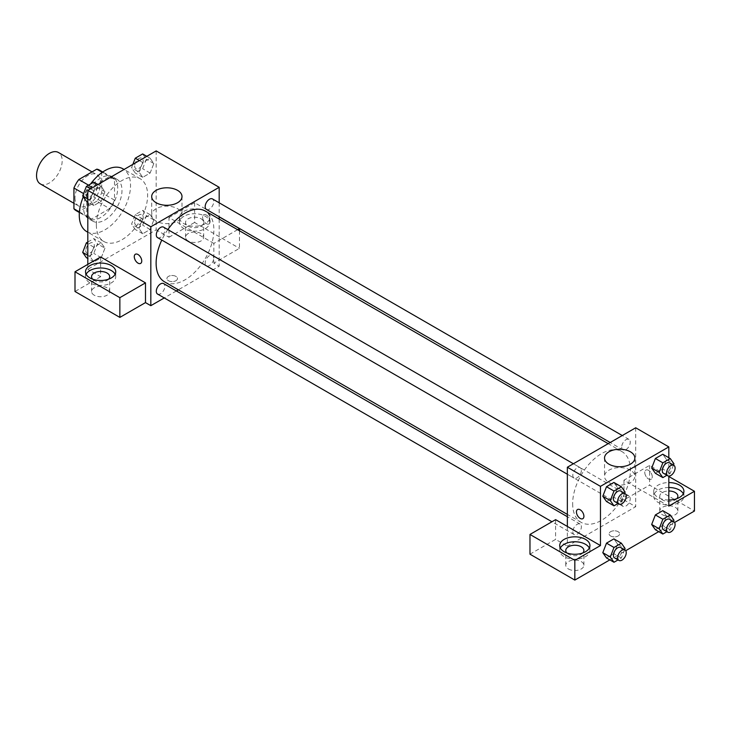 <?xml version="1.0" encoding="UTF-8"?>
<svg xmlns="http://www.w3.org/2000/svg" width="731" height="731" viewBox="0 0 731 731"><rect width="100%" height="100%" fill="white"/><g stroke="black" fill="none" stroke-linecap="round" stroke-linejoin="round"><path stroke-width="0.55" stroke-dasharray="3.65 2.74" d="M40.306 183.883A18.129 10.462 120 0 0 58.425 173.411A18.129 10.462 120 0 0 58.425 152.487M75.001 197.781A18.129 10.462 120 0 0 78.756 206.078A18.129 10.462 120 0 0 96.876 195.616A18.129 10.462 120 0 0 96.876 174.682A18.129 10.462 120 0 0 82.914 179.543A18.129 10.462 120 0 0 75.001 197.781M101.7 171.986L101.7 192.746A23.392 13.505 120 0 1 96.803 201.226L109.623 208.618A23.392 13.505 120 0 0 114.511 200.148L114.511 179.378L101.7 171.986A23.392 13.505 120 0 0 99.507 170.122M96.803 201.226L78.82 211.606A23.392 13.505 120 0 1 76.115 210.638M109.623 208.618L91.64 219.008L78.82 211.606M79.405 211.944L86.751 216.175L86.751 195.415L83.599 193.596M86.751 216.175A23.392 13.505 120 0 0 88.935 218.039A23.392 13.505 120 0 0 91.64 219.008M114.511 179.378A23.392 13.505 120 0 0 112.327 177.523A23.392 13.505 120 0 0 109.623 176.555L102.285 172.315M86.751 195.415A23.392 13.505 120 0 1 91.64 186.944L109.623 176.555M100.631 217.509A24.169 13.953 -60 0 1 88.552 218.706A24.169 13.953 -60 0 1 88.552 190.8A24.169 13.953 -60 0 1 112.711 176.847A24.169 13.953 -60 0 1 116.421 196.219A24.169 13.953 -60 0 1 100.631 217.509M104.908 219.976A24.169 13.953 120 0 0 120.688 198.686A24.169 13.953 120 0 0 116.987 179.314A24.169 13.953 120 0 0 98.365 185.793A24.169 13.953 120 0 0 87.811 210.117A24.169 13.953 120 0 0 92.819 221.173A24.169 13.953 120 0 0 104.908 219.976M91.64 186.944L88.561 185.162M114.511 200.148L101.7 192.746M86.779 231.645A36.248 20.925 120 0 0 123.027 210.711A36.248 20.925 120 0 0 123.027 168.852M90.543 184.02A36.248 20.925 120 0 0 83.288 196.822M96.355 224.91A36.248 20.925 120 0 0 103.866 241.504A36.248 20.925 120 0 0 140.114 220.579A36.248 20.925 120 0 0 140.114 178.72A36.248 20.925 120 0 0 112.181 188.434A36.248 20.925 120 0 0 96.355 224.91M156.169 150.915L156.169 229.845L87.811 269.31L87.811 264.375M104.953 248.165L101.253 257.705L93.851 261.972L90.16 256.709L93.851 247.179L101.253 242.902L104.953 248.165L101.253 257.705L93.851 261.972L90.16 256.709L93.851 247.179L101.253 242.902L104.953 248.165L97.479 243.852L93.778 253.383L86.377 257.659M139.027 228.492L142.728 218.962L150.129 214.686L153.83 219.949L150.129 229.488L142.728 233.756L139.027 228.492L142.728 218.962L150.129 214.686L153.83 219.949L150.129 229.488L142.728 233.756L139.027 228.492L131.553 224.179L135.253 214.64L142.655 210.373L146.355 215.636L142.655 225.166L135.253 229.443L131.553 224.179M139.027 172.059L142.728 162.529L150.129 158.252L153.83 163.516L150.129 173.055L142.728 177.322L139.027 172.059L142.728 162.529L150.129 158.252L153.83 163.516L150.129 173.055L142.728 177.322L139.027 172.059L131.553 167.746L132.859 164.374M90.16 200.276L93.851 190.745L101.253 186.469L104.953 191.732L101.253 201.272L93.851 205.539L90.16 200.276L93.851 190.745L101.253 186.469L104.953 191.732L101.253 201.272L93.851 205.539L90.16 200.276L87.811 198.923M206.361 215.042A5.291 3.052 -120 0 0 203.721 214.786A5.291 3.052 -120 0 0 203.721 220.89A5.291 3.052 -120 0 0 209.011 223.942A5.291 3.052 -120 0 0 209.815 219.702A5.291 3.052 -120 0 0 206.361 215.042A5.291 3.052 60 0 1 209.815 219.702A5.291 3.052 60 0 1 209.002 223.942A5.291 3.052 60 0 1 203.721 220.89A5.291 3.052 60 0 1 203.721 214.786A5.291 3.052 60 0 1 206.361 215.051M237.593 229.698L213.845 243.414L213.845 263.142L219.181 266.221L178.337 289.805M213.845 243.414L168.989 217.509L168.989 237.246L156.169 229.845M219.181 202.816L219.181 216.769M219.181 219.062L219.181 266.221M183.938 211.35A15.104 8.717 180 0 1 200.395 209.459A15.104 8.717 180 0 1 209.724 217.509A15.104 8.717 180 0 1 194.62 226.235A15.104 8.717 180 0 1 179.515 217.509A15.104 8.717 180 0 1 183.938 211.35M168.989 217.509L194.62 202.715L219.181 216.897M183.938 216.275A15.104 8.717 0 0 0 179.515 222.443A15.104 8.717 0 0 0 194.62 231.17A15.104 8.717 0 0 0 209.724 222.443A15.104 8.717 0 0 0 200.395 214.393A15.104 8.717 0 0 0 183.938 216.275M201.025 218.743A9.064 5.236 180 0 1 203.675 222.443A9.064 5.236 180 0 1 198.083 227.277A9.064 5.236 180 0 1 188.205 226.144A9.064 5.236 180 0 1 185.555 222.443A9.064 5.236 180 0 1 191.147 217.61A9.064 5.236 180 0 1 201.025 218.743M188.205 240.947A9.064 5.236 180 0 1 185.555 237.246A9.064 5.236 180 0 1 194.62 232.01A9.064 5.236 180 0 1 203.675 237.246A9.064 5.236 180 0 1 198.083 242.08A9.064 5.236 180 0 1 188.205 240.947M239.476 230.777L239.476 248.348L213.845 263.142M194.62 202.715L194.62 222.443L239.476 248.348M168.989 237.246L194.62 222.443M156.132 208.71A15.15 8.745 0 0 0 151.692 214.896A15.15 8.745 0 0 0 166.851 223.649A15.15 8.745 0 0 0 182.001 214.896A15.15 8.745 0 0 0 172.644 206.818A15.15 8.745 0 0 0 156.132 208.71M100.631 256.974L100.631 276.711L87.811 269.31M140.654 263.407L140.663 263.398A5.291 3.052 -120 0 0 140.663 263.398A5.291 3.052 -120 0 0 140.663 257.294A5.291 3.052 -120 0 0 135.372 254.242L135.372 254.242M86.148 274.244A15.104 8.717 0 0 0 85.527 276.711A15.104 8.717 0 0 0 100.631 285.428A15.104 8.717 0 0 0 115.736 276.711A15.104 8.717 0 0 0 115.114 274.244M108.627 279.178A9.064 5.236 180 0 1 94.226 280.412A9.064 5.236 180 0 1 92.636 279.178M94.226 295.205A9.064 5.236 180 0 1 91.567 291.505A9.064 5.236 180 0 1 100.631 286.278A9.064 5.236 180 0 1 109.696 291.505A9.064 5.236 180 0 1 104.104 296.338A9.064 5.236 180 0 1 94.226 295.205M100.631 276.711L75.001 291.505M175.924 280.713A5.291 3.052 0 0 0 177.478 278.557A5.291 3.052 0 0 0 172.187 275.505A5.291 3.052 0 0 0 166.906 278.557A5.291 3.052 0 0 0 170.168 281.38A5.291 3.052 0 0 0 175.924 280.713A5.291 3.052 180 0 1 170.168 281.371A5.291 3.052 180 0 1 166.906 278.557A5.291 3.052 180 0 1 172.187 275.505A5.291 3.052 180 0 1 177.478 278.557A5.291 3.052 180 0 1 175.924 280.713M176.354 290.956L164.265 297.928M157.549 237.621A6.04 3.491 120 0 0 162.2 235.994A6.04 3.491 120 0 0 164.84 229.918A6.04 3.491 120 0 0 163.589 227.149M213.717 258.134A6.04 3.491 120 0 0 212.465 255.366A6.04 3.491 120 0 0 207.805 256.992A6.04 3.491 120 0 0 205.173 263.069A6.04 3.491 120 0 0 206.416 265.837A6.04 3.491 120 0 0 211.076 264.22A6.04 3.491 120 0 0 213.717 258.134M157.549 294.054A6.04 3.491 120 0 0 162.2 292.427A6.04 3.491 120 0 0 164.84 286.351A6.04 3.491 120 0 0 163.589 283.582M206.416 209.404A6.04 3.491 120 0 0 211.076 207.778A6.04 3.491 120 0 0 213.717 201.701A6.04 3.491 120 0 0 212.465 198.933M164.585 281.864A40.845 23.584 120 0 0 196.054 270.918A40.845 23.584 120 0 0 213.881 229.817A40.845 23.584 120 0 0 205.429 211.122M167.828 229.598A40.845 23.584 120 0 0 161.789 240.06M572.656 503.65A40.845 23.584 120 0 0 581.108 522.345A40.845 23.584 120 0 0 621.953 498.761A40.845 23.584 120 0 0 621.953 451.603A40.845 23.584 120 0 0 590.484 462.549A40.845 23.584 120 0 0 572.656 503.65M581.364 470.398A6.04 3.491 -60 0 1 578.733 476.475A6.04 3.491 -60 0 1 574.073 478.101A6.04 3.491 -60 0 1 574.073 471.12A6.04 3.491 -60 0 1 580.112 467.63A6.04 3.491 -60 0 1 581.364 470.398M621.697 503.549A6.04 3.491 120 0 0 622.949 506.318A6.04 3.491 120 0 0 628.989 502.827A6.04 3.491 120 0 0 628.989 495.846A6.04 3.491 120 0 0 624.338 497.464A6.04 3.491 120 0 0 621.697 503.549M572.821 531.766A6.04 3.491 120 0 0 574.073 534.535A6.04 3.491 120 0 0 580.112 531.044A6.04 3.491 120 0 0 580.112 524.063A6.04 3.491 120 0 0 575.461 525.68A6.04 3.491 120 0 0 572.821 531.766M621.697 447.116A6.04 3.491 120 0 0 622.949 449.885A6.04 3.491 120 0 0 628.989 446.394A6.04 3.491 120 0 0 628.989 439.413A6.04 3.491 120 0 0 624.338 441.031A6.04 3.491 120 0 0 621.697 447.116M567.357 526.439L567.357 546.167L635.705 506.702L623.963 499.922L649.594 485.128L694.45 511.024M635.705 427.781L635.705 506.702M610.613 535.997A5.291 3.052 0 0 0 616.37 536.655A5.291 3.052 0 0 0 619.632 533.84A5.291 3.052 0 0 0 614.351 530.788A5.291 3.052 0 0 0 609.06 533.84A5.291 3.052 0 0 0 610.613 535.997A5.291 3.052 180 0 1 609.06 533.831A5.291 3.052 180 0 1 614.351 530.779A5.291 3.052 180 0 1 619.632 533.831A5.291 3.052 180 0 1 616.37 536.655A5.291 3.052 180 0 1 610.613 535.987M662.414 514.725A9.064 5.236 0 0 0 672.282 515.858A9.064 5.236 0 0 0 677.884 511.024A9.064 5.236 0 0 0 668.819 505.788A9.064 5.236 0 0 0 659.755 511.024A9.064 5.236 0 0 0 662.414 514.725M568.426 568.983A9.064 5.236 0 0 0 578.303 570.116A9.064 5.236 0 0 0 583.895 565.282A9.064 5.236 0 0 0 574.831 560.056A9.064 5.236 0 0 0 565.767 565.282A9.064 5.236 0 0 0 568.426 568.983M609.837 559.873L625.727 550.699M658.713 531.656L674.594 522.482M529.975 554.189L555.606 539.387L567.357 546.167M676.805 498.688A9.064 5.236 180 0 1 662.414 499.922A9.064 5.236 180 0 1 659.755 496.221A9.064 5.236 180 0 1 668.819 490.994M668.819 487.504A15.104 8.717 0 0 0 658.138 490.053A15.104 8.717 0 0 0 653.715 496.221A15.104 8.717 0 0 0 668.819 504.947A15.104 8.717 0 0 0 683.924 496.221A15.104 8.717 0 0 0 683.302 493.754M668.819 500.013A15.104 8.717 180 0 1 653.715 491.287A15.104 8.717 180 0 1 658.138 485.128A15.104 8.717 180 0 1 668.819 482.57M582.826 552.956A9.064 5.236 180 0 1 568.426 554.18A9.064 5.236 180 0 1 566.836 552.956M560.348 548.022A15.104 8.717 0 0 0 559.727 550.489A15.104 8.717 0 0 0 574.831 559.206A15.104 8.717 0 0 0 589.935 550.489A15.104 8.717 0 0 0 589.323 548.022M555.606 519.65L555.606 539.387M668.819 506.09L623.963 480.194L649.594 465.391L668.819 476.493M649.594 465.391L649.594 485.128M623.963 480.194L623.963 499.922M651.677 524.465L655.387 514.935M666.48 515.922L662.779 510.658L666.489 515.912L662.77 525.461L655.378 529.728L662.779 525.461L666.48 515.922L673.955 520.244M666.48 459.488L662.77 469.028L655.378 473.295L662.779 469.028L666.48 459.488L662.779 454.225L666.48 459.488L673.955 463.81M651.677 468.032L655.387 458.501M617.604 487.705L613.894 497.244L606.502 501.512L613.903 497.244L617.604 487.705L613.903 482.442L617.604 487.705L625.078 492.027M602.801 496.248L606.511 486.718M602.801 552.682L606.511 543.151M617.604 544.138L613.903 538.875L617.613 544.129L613.894 553.678L606.502 557.945L613.903 553.678L617.604 544.138L625.078 548.46M668.819 457.716L668.819 476.064M630.405 470.161A15.15 8.745 0 0 0 613.894 468.26A15.15 8.745 0 0 0 604.537 476.347A15.15 8.745 0 0 0 619.687 485.092A15.15 8.745 0 0 0 634.837 476.347A15.15 8.745 0 0 0 630.405 470.161M582.817 518.681L582.817 518.681A5.291 3.052 -120 0 0 582.817 512.577A5.291 3.052 -120 0 0 577.536 509.525A5.291 3.052 -120 0 0 577.527 509.525L577.536 509.525M648.525 470.325A5.291 3.052 -120 0 0 645.884 470.06A5.291 3.052 -120 0 0 645.884 476.164A5.291 3.052 -120 0 0 651.166 479.216A5.291 3.052 -120 0 0 651.979 474.986A5.291 3.052 -120 0 0 648.525 470.325A5.291 3.052 60 0 1 651.979 474.986A5.291 3.052 60 0 1 651.166 479.225A5.291 3.052 60 0 1 645.875 476.173A5.291 3.052 60 0 1 645.875 470.06A5.291 3.052 60 0 1 648.525 470.325M624.585 493.306L621.377 501.557L618.051 503.485M614.661 501.53A6.04 3.491 120 0 0 620.701 498.039A6.04 3.491 120 0 0 620.701 491.068M621.377 501.557L613.903 497.244M673.452 465.09L670.254 473.341L666.919 475.269M663.529 473.313A6.04 3.491 120 0 0 669.578 469.823A6.04 3.491 120 0 0 669.578 462.851M670.254 473.341L662.779 469.028M624.585 549.739L621.377 557.991L618.051 559.919M614.661 557.963A6.04 3.491 120 0 0 620.701 554.473A6.04 3.491 120 0 0 620.701 547.501M621.377 557.991L613.903 553.678M673.452 521.523L670.254 529.774L666.919 531.702M663.529 529.747A6.04 3.491 120 0 0 669.578 526.256A6.04 3.491 120 0 0 669.578 519.284M670.254 529.774L662.779 525.461M93.778 182.156L97.479 187.419L93.778 196.95L86.377 201.226M85.81 194.154A6.04 3.491 120 0 0 87.062 196.922A6.04 3.491 120 0 0 93.102 193.432A6.04 3.491 120 0 0 93.102 186.46A6.04 3.491 120 0 0 88.442 188.077A6.04 3.491 120 0 0 85.81 194.154M104.953 191.732L97.479 187.419M101.253 201.272L93.778 196.95M93.851 205.539L87.811 202.048M93.851 190.745L90.525 188.817M101.253 186.469L97.927 184.541M85.774 194.135A6.04 3.491 120 0 0 87.026 196.904A6.04 3.491 120 0 0 93.065 193.413A6.04 3.491 120 0 0 93.065 186.432A6.04 3.491 120 0 0 88.414 188.059A6.04 3.491 120 0 0 85.774 194.135M142.655 153.939L146.355 159.203L142.655 168.733L135.253 173.009L131.553 167.746M134.678 165.937A6.04 3.491 120 0 0 135.929 168.706A6.04 3.491 120 0 0 141.969 165.215A6.04 3.491 120 0 0 141.969 158.243A6.04 3.491 120 0 0 137.318 159.861A6.04 3.491 120 0 0 134.678 165.937M153.83 163.516L146.355 159.203M150.129 173.055L142.655 168.733M142.728 177.322L135.253 173.009M142.728 162.529L139.393 160.601M150.129 158.252L146.794 156.324M134.641 165.919A6.04 3.491 120 0 0 135.893 168.687A6.04 3.491 120 0 0 141.942 165.197A6.04 3.491 120 0 0 141.942 158.216A6.04 3.491 120 0 0 137.282 159.842A6.04 3.491 120 0 0 134.641 165.919M87.811 242.025L93.778 238.589L97.479 243.852M85.81 250.587A6.04 3.491 120 0 0 87.062 253.355A6.04 3.491 120 0 0 93.102 249.865A6.04 3.491 120 0 0 93.102 242.893A6.04 3.491 120 0 0 88.442 244.51A6.04 3.491 120 0 0 85.81 250.587M101.253 257.705L93.778 253.383M93.851 261.972L87.811 258.482M90.16 256.709L87.811 255.357M93.851 247.179L87.811 243.688M101.253 242.902L93.778 238.589M85.774 250.569A6.04 3.491 120 0 0 87.026 253.337A6.04 3.491 120 0 0 93.065 249.847A6.04 3.491 120 0 0 93.065 242.866A6.04 3.491 120 0 0 88.414 244.492A6.04 3.491 120 0 0 85.774 250.569M134.678 222.37A6.04 3.491 120 0 0 135.929 225.139A6.04 3.491 120 0 0 141.969 221.648A6.04 3.491 120 0 0 141.969 214.676A6.04 3.491 120 0 0 137.318 216.294A6.04 3.491 120 0 0 134.678 222.37M153.83 219.949L146.355 215.636M150.129 229.488L142.655 225.166M142.728 233.756L135.253 229.443M142.728 218.962L135.253 214.64M150.129 214.686L142.655 210.373M134.641 222.352A6.04 3.491 120 0 0 135.893 225.121A6.04 3.491 120 0 0 141.942 221.63A6.04 3.491 120 0 0 141.942 214.649A6.04 3.491 120 0 0 137.282 216.275A6.04 3.491 120 0 0 134.641 222.352M73.932 203.291L78.756 206.078M92.051 171.904L96.876 174.682M116.987 179.314L112.711 176.847M92.819 221.173L88.552 218.706M112.327 177.523L102.751 171.995M88.935 218.039L79.359 212.511M140.114 178.72L124.069 169.455M103.866 241.504L87.811 232.239M179.515 217.509L179.515 222.443M209.724 217.509L209.724 222.443M203.675 237.246L203.675 222.443M185.555 237.246L185.555 222.443M151.692 196.548L151.692 214.896M182.001 196.548L182.001 214.896M85.527 271.777L85.527 276.711M115.736 271.777L115.736 276.711M109.696 291.505L109.696 276.711M91.567 291.505L91.567 276.711M621.953 451.603L608.201 443.662M581.108 522.345L567.357 514.405M567.357 474.218L574.073 478.101M573.396 463.756L580.112 467.63M628.989 495.846L212.465 255.366M622.949 506.318L206.416 265.837M580.112 524.063L567.357 516.698M574.073 534.535L551.96 521.76M628.989 439.413L622.273 435.539M622.949 449.885L610.184 442.511M677.884 511.024L677.884 496.221M659.755 511.024L659.755 496.221M653.715 491.287L653.715 496.221M683.924 491.287L683.924 496.221M583.895 565.282L583.895 550.489M565.767 565.282L565.767 550.489M559.727 545.554L559.727 550.489M589.935 545.554L589.935 550.489M604.537 457.99L604.537 476.347M634.837 457.99L634.837 476.347"/><path stroke-width="1.1" d="M92.051 171.904L58.425 152.487A18.129 10.462 120 0 0 44.463 157.339A18.129 10.462 120 0 0 36.55 175.586A18.129 10.462 120 0 0 40.306 183.883L73.932 203.291M88.561 185.162L78.82 179.543L96.803 169.153A23.392 13.505 120 0 1 99.507 170.122L102.751 171.995M79.405 211.944L73.932 208.783A23.392 13.505 120 0 0 76.115 210.638L79.359 212.511M73.932 208.783L73.932 188.013A23.392 13.505 120 0 1 78.82 179.543M83.599 193.596L73.932 188.013M102.285 172.315L96.803 169.153M83.288 196.822A36.248 20.925 120 0 0 79.268 215.042A36.248 20.925 120 0 0 86.779 231.645L87.811 232.239M124.069 169.455L123.027 168.852A36.248 20.925 120 0 0 90.543 184.02M87.811 264.375L87.811 190.38L156.169 150.915L219.181 187.3L219.181 202.816M219.181 216.769L219.181 219.062M219.181 216.897L239.476 228.611L237.593 229.698M239.476 228.611L239.476 230.777M156.132 190.362A15.15 8.745 180 0 1 172.644 188.461A15.15 8.745 180 0 1 182.001 196.548A15.15 8.745 180 0 1 166.851 205.292A15.15 8.745 180 0 1 151.692 196.548A15.15 8.745 180 0 1 156.132 190.362M164.265 297.928L150.824 305.686L150.824 226.765L87.811 190.38M150.824 226.765L219.181 187.3M135.372 254.242A5.291 3.052 -120 0 0 134.559 258.482A5.291 3.052 -120 0 0 138.013 263.142A5.291 3.052 60 0 1 134.559 258.482A5.291 3.052 60 0 1 135.372 254.251A5.291 3.052 60 0 1 140.654 257.303A5.291 3.052 60 0 1 140.654 263.407A5.291 3.052 60 0 1 138.013 263.142A5.291 3.052 -120 0 0 140.654 263.407M145.487 282.87L100.631 256.974L75.001 271.777L119.857 297.672L145.487 282.87L145.487 302.607L150.824 305.686M89.95 265.609A15.104 8.717 180 0 1 106.415 263.717A15.104 8.717 180 0 1 115.736 271.777A15.104 8.717 180 0 1 100.631 280.494A15.104 8.717 180 0 1 85.527 271.777A15.104 8.717 180 0 1 89.95 265.609M115.114 274.244A15.104 8.717 0 0 0 89.95 270.543A15.104 8.717 0 0 0 86.148 274.244M92.636 279.178A9.064 5.236 180 0 1 91.567 276.711A9.064 5.236 180 0 1 97.159 271.877A9.064 5.236 180 0 1 107.037 273.01A9.064 5.236 180 0 1 109.696 276.711A9.064 5.236 180 0 1 108.627 279.178M119.857 297.672L119.857 317.4L145.487 302.607M75.001 271.777L75.001 291.505L119.857 317.4M178.337 289.805L176.354 290.956M573.396 463.756L163.589 227.149A6.04 3.491 120 0 0 157.549 230.64A6.04 3.491 120 0 0 157.549 237.621L567.357 474.218M567.357 516.698L163.589 283.582A6.04 3.491 120 0 0 158.938 285.209A6.04 3.491 120 0 0 156.297 291.285A6.04 3.491 120 0 0 157.549 294.054L551.96 521.76M622.273 435.539L212.465 198.933A6.04 3.491 120 0 0 207.805 200.559A6.04 3.491 120 0 0 205.173 206.635A6.04 3.491 120 0 0 206.416 209.404L610.184 442.511M608.201 443.662L205.429 211.122A40.845 23.584 120 0 0 167.828 229.598M161.789 240.06A40.845 23.584 120 0 0 156.123 263.169A40.845 23.584 120 0 0 164.585 281.864L567.357 514.405M567.357 526.439L555.606 519.65L529.975 534.452L574.831 560.348L600.462 545.554L567.357 526.439L567.357 467.237L635.705 427.781L668.819 446.897L668.819 457.716M529.975 534.452L529.975 554.189L574.831 580.085L609.837 559.873M625.727 550.699L658.713 531.656M674.594 522.482L694.45 511.024L694.45 491.287L668.819 506.09L668.819 476.064M668.819 490.994A9.064 5.236 180 0 1 675.225 492.52A9.064 5.236 180 0 1 677.884 496.221A9.064 5.236 180 0 1 676.805 498.688M683.302 493.754A15.104 8.717 0 0 0 668.819 487.504M668.819 482.57A15.104 8.717 180 0 1 683.924 491.287A15.104 8.717 180 0 1 668.819 500.013M566.836 552.956A9.064 5.236 180 0 1 565.767 550.489A9.064 5.236 180 0 1 574.831 545.253A9.064 5.236 180 0 1 583.895 550.489A9.064 5.236 180 0 1 582.826 552.956M589.323 548.022A15.104 8.717 0 0 0 564.149 544.321A15.104 8.717 0 0 0 560.348 548.022M564.149 539.387A15.104 8.717 180 0 1 580.615 537.495A15.104 8.717 180 0 1 589.935 545.554A15.104 8.717 180 0 1 574.831 554.272A15.104 8.717 180 0 1 559.727 545.554A15.104 8.717 180 0 1 564.149 539.387M574.831 560.348L574.831 580.085M668.819 476.493L694.45 491.287M666.919 531.702L662.853 534.05L659.152 528.787L662.853 519.248L655.378 514.935L662.779 510.658L655.378 514.935L651.677 524.465L655.378 529.728L651.668 524.483M666.919 475.269L662.853 477.617L655.378 473.295L651.668 468.05M662.853 477.617L659.152 472.354L662.853 462.814L655.378 458.501L662.779 454.225L655.378 458.501L651.677 468.032L655.378 473.295M618.051 503.485L613.985 505.834L606.502 501.512L602.801 496.258L606.502 486.718L613.903 482.442L606.502 486.718L613.985 491.031L621.377 486.764L625.078 492.027L624.585 493.306M613.985 547.464L606.502 543.151L613.903 538.875L606.502 543.151L602.801 552.682L606.502 557.945L602.801 552.682L610.284 557.004L613.985 547.464L621.377 543.197L625.078 548.46L624.585 549.739M600.462 545.554L600.462 486.353L668.819 446.897M630.405 451.804A15.15 8.745 180 0 1 634.837 457.99A15.15 8.745 180 0 1 619.687 466.743A15.15 8.745 180 0 1 604.537 457.99A15.15 8.745 180 0 1 613.894 449.912A15.15 8.745 180 0 1 630.405 451.804M600.462 486.353L567.357 467.237M577.527 509.525A5.291 3.052 -120 0 0 576.722 513.765A5.291 3.052 -120 0 0 580.176 518.416A5.291 3.052 60 0 1 576.722 513.765A5.291 3.052 60 0 1 577.527 509.525A5.291 3.052 60 0 1 582.817 512.577A5.291 3.052 60 0 1 582.817 518.681A5.291 3.052 60 0 1 580.176 518.425A5.291 3.052 -120 0 0 582.817 518.681M613.985 505.834L610.284 500.571L613.985 491.031M624.978 493.535L620.701 491.068A6.04 3.491 120 0 0 616.05 492.685A6.04 3.491 120 0 0 613.41 498.761A6.04 3.491 120 0 0 614.661 501.53L618.929 503.997A6.04 3.491 120 0 0 624.978 500.507A6.04 3.491 120 0 0 624.978 493.535A6.04 3.491 120 0 0 620.317 495.152A6.04 3.491 120 0 0 617.677 501.228A6.04 3.491 120 0 0 618.929 503.997M606.502 501.512L602.801 496.248L610.284 500.571M621.377 486.764L613.903 482.442M662.853 462.814L670.254 458.547L673.955 463.81L673.452 465.09M673.845 465.318L669.578 462.851A6.04 3.491 120 0 0 664.918 464.468A6.04 3.491 120 0 0 662.277 470.545A6.04 3.491 120 0 0 663.529 473.313L667.805 475.78A6.04 3.491 120 0 0 673.845 472.29A6.04 3.491 120 0 0 673.845 465.318A6.04 3.491 120 0 0 669.194 466.935A6.04 3.491 120 0 0 666.553 473.012A6.04 3.491 120 0 0 667.805 475.78M659.152 472.354L651.677 468.032M670.254 458.547L662.779 454.225M618.051 559.919L613.985 562.267L610.284 557.004M624.978 549.968L620.701 547.501A6.04 3.491 120 0 0 616.05 549.118A6.04 3.491 120 0 0 613.41 555.194A6.04 3.491 120 0 0 614.661 557.963L618.929 560.43A6.04 3.491 120 0 0 624.978 556.94A6.04 3.491 120 0 0 624.978 549.968A6.04 3.491 120 0 0 620.317 551.585A6.04 3.491 120 0 0 617.677 557.662A6.04 3.491 120 0 0 618.929 560.43M613.985 562.267L606.502 557.945M621.377 543.197L613.903 538.875M662.853 519.248L670.254 514.98L673.955 520.244L673.452 521.523M673.845 521.751L669.578 519.284A6.04 3.491 120 0 0 664.918 520.901A6.04 3.491 120 0 0 662.277 526.978A6.04 3.491 120 0 0 663.529 529.747L667.805 532.214A6.04 3.491 120 0 0 673.845 528.723A6.04 3.491 120 0 0 673.845 521.751A6.04 3.491 120 0 0 669.194 523.369A6.04 3.491 120 0 0 666.553 529.445A6.04 3.491 120 0 0 667.805 532.214M662.853 534.05L655.378 529.728M659.152 528.787L651.677 524.465M670.254 514.98L662.779 510.658M87.811 202.048L86.377 201.226L82.676 195.963L86.377 186.423L93.778 182.156L97.927 184.541M87.811 198.923L82.676 195.963M90.525 188.817L86.377 186.423M132.859 164.374L135.253 158.207L142.655 153.939L146.794 156.324M139.393 160.601L135.253 158.207M87.811 258.482L86.377 257.659L82.676 252.396L86.377 242.856L87.811 242.025M87.811 255.357L82.676 252.396M87.811 243.688L86.377 242.856"/></g></svg>
